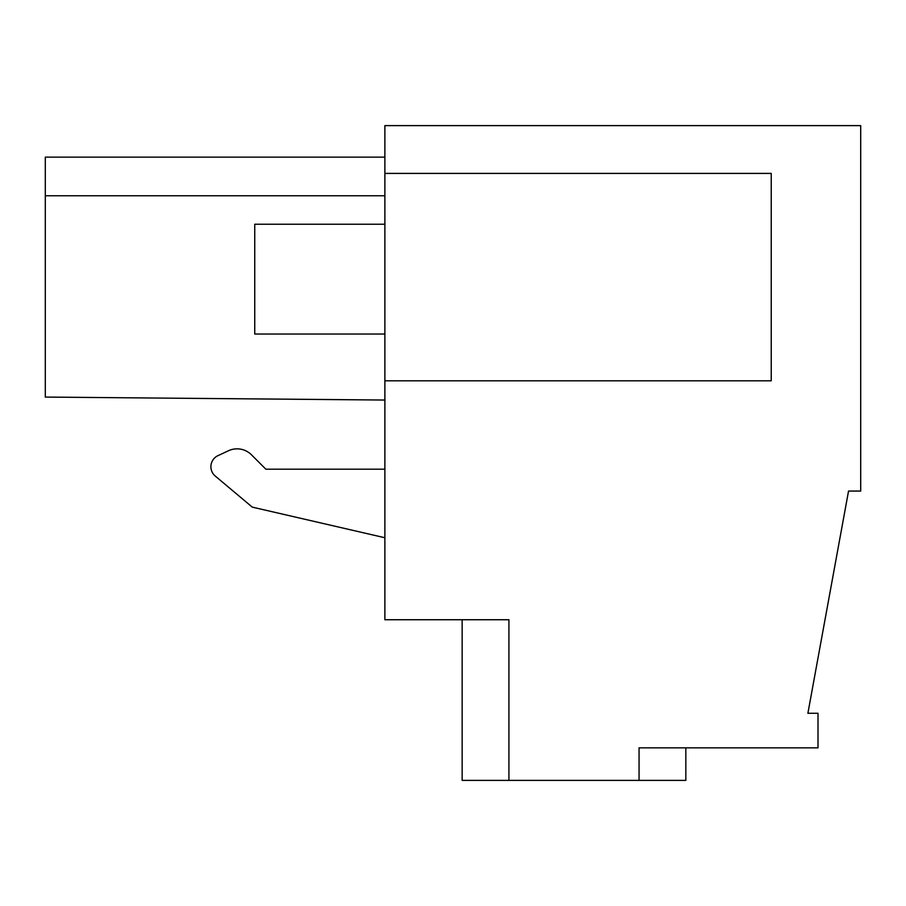<?xml version="1.0" encoding="UTF-8"?>
<svg xmlns="http://www.w3.org/2000/svg" width="906" height="906" viewBox="0 0 906 906"><rect width="100%" height="100%" fill="white"/><g stroke="black" fill="none" stroke-linecap="round" stroke-linejoin="round"><path stroke-width="1.36" d="M639.058 780.383L508.923 780.383L508.923 619.738L384.88 619.738L384.88 125.617L860.7 125.617L860.7 491.063L848.537 491.063L807.892 713.282L818.005 713.282L818.005 747.846L639.058 747.846L639.058 780.383L685.831 780.383L685.831 747.846M462.151 619.738L462.151 780.383L508.923 780.383M251.46 454.801L265.843 469.183L384.88 469.183L265.843 469.183L251.46 454.801A20.34 20.34 0 0 0 228.493 450.746L217.95 455.661A12.197 12.197 0 0 0 215.266 476.069L252.287 507.134L384.88 537.745M384.88 173.408L771.233 173.408L771.233 380.814L384.88 380.814M228.493 450.746L217.95 455.661M384.88 195.775L45.3 195.775L45.3 157.134L384.88 157.134M45.3 195.775L45.3 397.077L384.88 400.044M384.88 334.042L254.745 334.042L254.745 224.235L384.88 224.235"/></g></svg>
